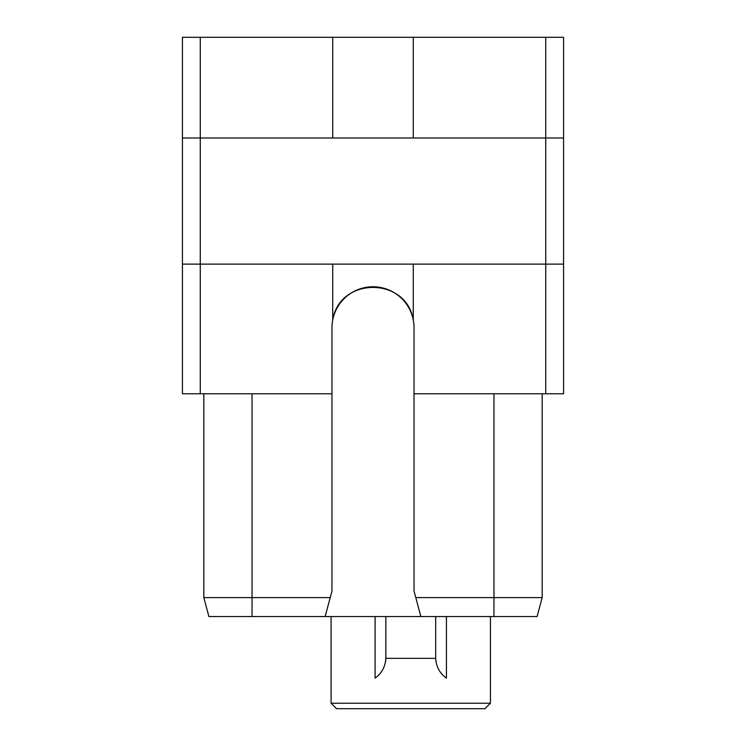 <?xml version="1.0" encoding="UTF-8"?>
<svg xmlns="http://www.w3.org/2000/svg" width="746" height="746" viewBox="0 0 746 746"><rect width="100%" height="100%" fill="white"/><g stroke="black" fill="none" stroke-linecap="round" stroke-linejoin="round"><path stroke-width="1.12" d="M545.727 37.3L182.434 37.3L182.434 138.001L200.273 138.001L200.273 393.767L331.97 393.767L331.97 591.056L325.135 616.56L420.865 616.56L414.03 591.056L414.03 393.767L563.566 393.767L563.566 37.3L545.727 37.3L545.727 138.001L563.566 138.001M200.273 393.767L182.434 393.767L182.434 138.001M182.434 264.121L563.566 264.121M414.03 393.767L414.03 327.811A41.03 41.03 0 0 0 413.275 319.969L413.275 264.121M200.273 37.3L200.273 138.001L545.727 138.001L545.727 393.767M331.97 393.767L331.97 327.811A41.03 41.03 0 0 1 413.275 319.969C406.356 276.589 339.644 276.589 332.725 319.969L332.725 264.121M493.964 393.767L493.964 597.602L415.792 597.602M493.964 616.56L493.964 597.602L542.174 597.602L537.092 616.56L420.865 616.56M252.036 616.56L208.908 616.56L203.826 597.602L252.036 597.602L252.036 616.56L325.135 616.56M330.208 597.602L252.036 597.602L252.036 393.767M203.826 393.767L203.826 597.602L208.908 616.56M542.174 393.767L542.174 597.602L537.092 616.56M332.725 37.3L332.725 138.001M413.275 37.3L413.275 138.001M336.558 708.7L484.965 708.7L490.439 703.226L331.084 703.226L336.558 708.7M490.439 616.56L490.439 703.226M331.084 616.56L331.084 703.226M436.018 661.702A25.047 25.047 0 0 1 435.683 657.599C435.953 666.299 439.543 673.153 446.434 678.161L446.434 616.56M385.495 661.702A25.047 25.047 0 0 0 385.841 657.599C385.57 666.299 381.98 673.153 375.089 678.161L375.089 616.56M435.683 616.56L435.683 658.354L385.841 658.354L385.841 616.56"/></g></svg>
